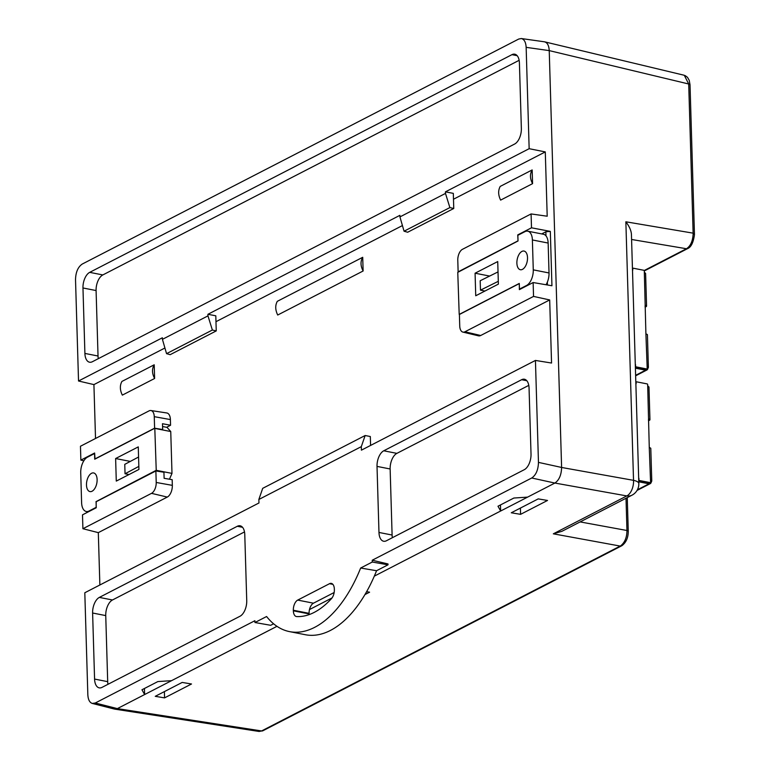 <?xml version="1.0" encoding="UTF-8"?>
<svg xmlns="http://www.w3.org/2000/svg" width="770" height="770" viewBox="0 0 770 770"><rect width="100%" height="100%" fill="white"/><g stroke="black" fill="none" stroke-linecap="round" stroke-linejoin="round"><path stroke-width="1.16" d="M138.273 446.889L115.625 458.535L116.28 481.096L138.927 469.45L138.273 446.889M169.477 479.219L171.989 473.396L156.233 470.306L154.799 428.236L94.72 459.209L94.546 453.53L87.462 457.178A12.676 6.795 101.1 0 0 80.725 472.799L81.61 502.704A12.676 6.795 101.1 0 0 86.259 511.482A12.676 6.795 101.1 0 0 89.06 511.01L96.144 507.353L96.202 501.713M156.233 470.306L95.981 501.674M86.481 485.013A9.51 5.092 -78.9 0 0 89.965 491.597A9.51 5.092 -78.9 0 0 96.799 483.252A9.51 5.092 -78.9 0 0 93.632 472.944A9.51 5.092 -78.9 0 0 86.481 485.013M171.989 473.396L170.748 431.537L167.023 427.379L162.576 426.513M162.662 429.525L154.799 428.236M154.991 428.438L170.748 431.537M164.202 472.299L156.06 470.691M130.303 461.413L115.625 458.535M138.841 466.408L125.038 473.762L129.071 474.522M125.038 473.762L124.769 464.358L138.562 457.014M475.735 295.767L498.382 284.12L497.728 261.559L475.08 273.206L475.735 295.767M548.144 243.051L549.029 272.955L533.273 269.856L532.388 239.951L548.144 243.051A12.676 6.795 -78.9 0 0 543.495 234.263L527.748 231.173A12.676 6.795 101.1 0 1 532.388 239.951M533.273 269.856A12.676 6.795 101.1 0 1 526.545 285.478L519.452 289.125L519.288 283.447L459.199 314.42L457.765 272.349L518.027 240.981L517.854 235.302L524.947 231.645A12.676 6.795 101.1 0 1 527.748 231.173M527.517 257.652A9.51 5.092 -78.9 0 0 524.033 251.058A9.51 5.092 -78.9 0 0 517.199 259.403A9.51 5.092 -78.9 0 0 520.366 269.721A9.51 5.092 -78.9 0 0 527.517 257.652M546.046 284.746A12.676 6.795 -78.9 0 0 549.029 272.955M489.643 276.064L475.08 273.206M498.026 271.906L480.191 280.752L480.47 290.155L484.946 291.031M519.452 289.125L520.106 289.26M480.47 290.155L498.296 281.31M538.22 498.893L511.28 512.782L520.587 514.341L547.528 500.452L538.22 498.893M520.587 514.341L520.404 508.084M164.559 697.88L191.509 683.991L182.192 682.432L155.251 696.321L164.559 697.88L164.376 691.624M364.951 594.575L369.581 592.188L366.616 591.687M620.649 545.843L622.391 545.314A3.157 2.387 58.5 0 1 622.054 545.584A3.157 2.387 58.5 0 1 620.649 545.843C624.788 542.571 626.896 537.47 626.963 530.54A3.157 1.04 -1.7 0 1 628.262 531.329C628.214 537.691 626.135 542.446 622.035 545.593M621.611 545.795L620.909 546.046M554.891 483.05C559.155 480.124 561.397 474.926 561.609 467.467L633.527 480.345A12.657 7.142 -79.8 0 1 626.809 495.928A12.657 9.837 62.7 0 0 631.978 495.187L561.917 531.31L553.322 533.822L626.809 495.928L554.891 483.05L374.316 576.143L500.654 511.01L500.471 504.947M332.024 597.943L309.482 609.571L332.024 597.934M276.969 626.328L117.348 708.612L114.355 709.045M259.105 731.471L261.579 730.951L620.225 546.065M114.172 708.997L117.348 708.612L261.579 730.951A3.167 2.464 62.7 0 0 262.878 730.769L259.018 731.452L114.778 709.131M561.609 467.467L549.231 50.608L561.6 467.448C561.388 474.917 559.145 480.124 554.872 483.06L527.594 497.122L513.879 498.036L497.988 506.227L500.654 511.01M544.4 41.801C547.306 42.494 548.923 45.43 549.231 50.608C548.952 45.671 547.46 42.754 544.737 41.859L544.217 41.773M276.969 626.318L171.566 680.661L157.86 681.575L141.959 689.766L144.625 694.55L117.348 708.612L95.278 703L254.899 620.716L254.947 622.516L266.593 616.52A113.71 60.926 -78.9 0 0 289.558 631.621A113.71 60.926 -78.9 0 0 360.649 568.029L372.285 562.033L372.237 560.223L388.003 563.948L388.032 564.814L376.559 570.724L360.649 568.029M144.442 688.486L144.625 694.55M644.153 270.549L686.465 248.739C690.507 246.159 692.731 241.212 693.154 233.888L688.707 83.997L684.289 75.277L544.823 41.878M693.135 233.195L694.425 234.455M625.856 221.789C629.35 226.399 631.207 230.586 631.429 234.33L638.831 483.56A12.657 4.177 -1.7 0 0 633.527 480.345L625.856 221.789L693.125 233.156M693.154 233.888A3.157 0.895 0.2 0 1 694.473 234.619C693.385 242.454 691.142 247.093 687.735 248.546L644.298 270.944M554.872 483.06L531.733 477.997L372.237 560.223M82.246 264.052L518.711 39.049L521.309 38.538C524.226 39.231 525.833 42.167 526.151 47.345L529.154 148.697L445.435 191.855L445.483 193.424L399.938 216.909L399.89 215.34L207.919 314.295L207.967 315.873L162.422 339.349L162.374 337.78L78.53 381.006L75.518 279.654C75.73 272.185 77.972 266.988 82.246 264.052M167.292 497.074L151.517 493.349L82.91 528.721L82.496 514.851L96.25 507.757L96.077 501.78L155.877 470.951L163.933 472.251L164.116 478.305L172.172 479.681L172.336 485.36A9.51 5.092 101.1 0 1 167.292 497.074L98.31 532.638L99.869 584.988M480.701 335.499L464.936 331.783A8.845 4.736 101.1 0 1 462.876 332.091L478.497 335.836A9.51 5.092 -78.9 0 0 480.701 335.499L549.684 299.944L551.551 363.036L535.439 360.437L538.461 462.385L561.6 467.448M453.482 199.238L545.285 151.911L547.201 216.216L531.088 213.935L531.502 227.805L550.319 231.375L545.863 231.78L545.978 235.851M547.354 282.128L547.441 284.977M545.863 231.78L541.714 233.916M95.519 438.486L93.921 384.605L164.924 348.002M215.975 321.687L402.431 225.562M170.391 419.573L154.26 416.666A8.845 4.736 -78.9 0 0 150.92 410.525L166.792 412.97A9.51 5.092 101.1 0 1 170.391 419.573L170.555 425.252L166.59 427.302M500.625 200.113L532.571 183.645C529.914 178.64 529.779 174.078 532.166 169.939L500.221 186.407C498.017 190.45 498.151 195.022 500.625 200.113M532.166 169.939L532.571 183.645M154.616 378.484L122.334 395.125C119.86 390.043 119.716 385.472 121.93 381.429L154.212 364.788C151.825 368.917 151.959 373.489 154.616 378.484L154.212 364.788M363.122 270.992L277.71 315.026C275.236 309.944 275.092 305.372 277.306 301.33L362.718 257.296C360.341 261.425 360.476 265.997 363.122 270.992L362.718 257.296M524.283 469.69A12.676 6.795 -78.9 0 0 531.021 454.079L529.057 388.022A12.676 6.795 -78.9 0 0 524.418 379.235A12.676 6.795 -78.9 0 0 521.617 379.716L383.749 450.787A12.676 6.795 -78.9 0 0 377.021 466.399L378.975 532.455A12.676 6.795 -78.9 0 0 383.624 541.243A12.676 6.795 -78.9 0 0 386.425 540.761L524.283 469.69M361.303 446.648L258.855 499.47L262.705 488.334L365.153 435.512L361.303 446.648L361.409 450.161L535.439 360.437M95.278 703L92.284 703.434C89.59 702.519 88.107 699.603 87.838 694.704L84.806 592.756L258.961 502.974L258.855 499.47M531.733 477.997C536.007 475.061 538.249 469.854 538.461 462.385M244.773 534.572A12.676 6.795 -78.9 0 0 240.124 525.794A12.676 6.795 -78.9 0 0 237.333 526.266L99.349 597.404A12.676 6.795 -78.9 0 0 92.612 613.016L94.575 679.073A12.676 6.795 -78.9 0 0 99.215 687.86A12.676 6.795 -78.9 0 0 102.015 687.379L239.999 616.25A12.676 6.795 -78.9 0 0 246.737 600.629L244.773 534.572M332.89 584.363L329.512 583.699L297.711 600.09L313.467 603.189A8.239 4.418 -78.9 0 0 309.088 613.334L309.097 613.911A8.239 4.418 -78.9 0 0 309.145 614.604M329.512 583.699A8.239 4.418 101.1 0 1 331.331 583.39A8.239 4.418 101.1 0 1 334.344 589.098L334.363 589.676A8.239 4.418 101.1 0 1 331.437 598.675A97.867 52.437 101.1 0 1 296.71 616.568A8.239 4.418 101.1 0 1 296.373 616.529A8.239 4.418 101.1 0 1 293.351 610.822L293.332 610.244A8.239 4.418 101.1 0 1 297.711 600.09M82.91 528.721L98.31 532.638M150.92 410.525A8.845 4.736 -78.9 0 0 149.072 410.872L80.465 446.244L80.869 460.114L83.853 460.778M93.921 384.605L78.53 381.006M545.285 151.911L529.154 148.697M464.936 331.783L533.543 296.411L533.129 282.542L551.936 285.747L550.319 231.375M533.543 296.411L549.684 299.944M162.422 339.349L166.551 353.651L170.16 354.672L216.245 330.917L215.802 315.806L207.919 314.295M399.938 216.909L404.058 231.212L407.677 232.232L453.761 208.477L453.309 193.366L445.435 191.855M514.62 144.048A12.676 6.795 -78.9 0 0 521.357 128.426L519.413 62.967A12.676 6.795 -78.9 0 0 514.764 54.189A12.676 6.795 -78.9 0 0 511.963 54.66L89.695 272.359A12.676 6.795 -78.9 0 0 82.968 287.97L84.902 353.43A12.676 6.795 -78.9 0 0 89.551 362.208A12.676 6.795 -78.9 0 0 92.352 361.736L514.62 144.048M404.058 231.212L449.882 207.582L445.483 193.424M453.761 208.477L449.882 207.582M166.551 353.651L212.366 330.032L207.967 315.873M216.245 330.917L212.366 330.032M244.504 531.916L112.468 599.984A12.676 6.795 -78.9 0 0 105.74 615.596L107.694 681.652A12.676 6.795 -78.9 0 0 107.973 684.309M528.788 385.366L396.877 453.366A12.676 6.795 -78.9 0 0 390.14 468.978L377.021 466.399M378.975 532.455L392.103 535.034L390.14 468.978M392.103 535.034A12.676 6.795 -78.9 0 0 392.373 537.691M519.144 60.31L102.824 274.938A12.676 6.795 -78.9 0 0 96.086 290.55L98.031 356.01A12.676 6.795 -78.9 0 0 98.31 358.666M519.288 283.668L519.375 289.636L533.129 282.542M531.502 227.805L517.748 234.898L518.018 240.894M518.393 235.023L517.748 234.898M458.342 271.752L517.931 240.875M531.088 213.935L462.481 249.307A8.845 4.736 101.1 0 0 457.784 260.202L458.131 271.704M519.192 283.649L459.401 314.478L459.738 325.989A8.845 4.736 101.1 0 0 462.876 332.091M80.869 460.114L94.623 453.02L95.018 459.055M162.672 429.775L162.489 423.721L170.555 425.252M160.603 429.371L154.606 428.178L94.806 459.007M154.26 416.666L154.606 428.178M151.517 493.349A8.845 4.736 -78.9 0 0 156.214 482.463L172.336 485.36M155.877 470.951L156.214 482.463M334.161 592.515L313.467 603.189M273.61 623.796L270.694 625.298L254.947 622.516M289.558 631.621L305.315 634.721A113.71 60.926 -78.9 0 0 376.559 570.724M372.285 562.033L388.032 564.814M365.153 435.512L370.322 436.532L370.582 445.426M638.051 488.324L638.494 486.871M632.459 268.855L632.747 268.701A0.635 0.491 -117.3 0 1 633.248 268.21L643.749 270.27A0.635 0.491 -117.3 0 1 644.298 270.973L645.905 334.016L647.156 367.261L647.618 366.789A2.849 0.943 -1.7 0 1 648.388 367.406A2.849 0.943 -1.7 0 1 648.196 367.752L647.859 368.541A2.849 2.214 -117.3 0 1 646.848 370.024A2.849 2.214 -117.3 0 1 645.616 370.178L635.404 368.175M635.288 364.403A0.635 0.491 -117.3 0 1 635.596 364.99L635.346 366.337M646.434 369.08A0.635 0.491 -117.3 0 1 645.972 369.321L635.471 367.252L636.184 366.886A0.635 0.491 -117.3 0 1 635.635 366.193M636.184 366.886L646.684 368.955L645.972 369.321M647.204 367.001L647.185 368.455A0.635 0.491 -117.3 0 1 646.684 368.955M632.747 268.701L632.776 269.904A0.635 0.491 -117.3 0 1 632.507 270.376M644.326 271.964A2.849 2.214 -117.3 0 1 644.875 272.907M645.318 305.363A2.849 0.943 -1.7 0 1 646.569 306.104L645.606 273.504A2.849 0.943 -1.7 0 0 644.837 272.888L644.326 272.166M646.569 306.104A2.849 0.943 -1.7 0 1 646.088 306.653L645.106 307.153M648.388 367.406L647.426 334.806A2.849 0.943 178.3 0 0 646.165 334.065M645.087 306.412A1.588 0.52 178.3 0 0 645.308 306.133A1.588 0.52 178.3 0 0 645.068 305.873M635.827 382.488L636.116 382.334A0.635 0.491 -117.3 0 1 636.626 381.843L647.127 383.903A0.635 0.491 -117.3 0 1 647.666 384.605L649.274 447.649L650.525 480.894L650.997 480.422A2.849 0.943 -1.7 0 1 651.766 481.038A2.849 0.943 -1.7 0 1 651.574 481.385L651.237 482.174A2.849 2.214 -117.3 0 1 650.217 483.656A2.849 2.214 -117.3 0 1 648.995 483.81L638.773 481.808M638.667 478.035A0.635 0.491 -117.3 0 1 638.975 478.622L638.725 479.97M649.803 482.713A0.635 0.491 -117.3 0 1 649.341 482.954L638.84 480.884L639.552 480.528A0.635 0.491 -117.3 0 1 639.013 479.825M639.552 480.528L650.053 482.588L649.341 482.954M650.573 480.634L650.563 482.087A0.635 0.491 -117.3 0 1 650.053 482.588M636.116 382.334L636.155 383.537A0.635 0.491 -117.3 0 1 635.876 384.009M647.695 385.597A2.849 2.214 -117.3 0 1 648.244 386.54M648.687 418.995A2.849 0.943 -1.7 0 1 649.947 419.737L648.975 387.137A2.849 0.943 -1.7 0 0 648.205 386.521L647.705 385.799M649.947 419.737A2.849 0.943 -1.7 0 1 649.457 420.285L648.484 420.786M651.766 481.038L650.794 448.438A2.849 0.943 178.3 0 0 649.543 447.707M648.456 420.045A1.588 0.52 178.3 0 0 648.677 419.775A1.588 0.52 178.3 0 0 648.446 419.506M89.705 511.136L89.06 511.01M526.545 285.478L527.19 285.603M620.206 546.074L553.322 533.822M580.128 521.916L626.963 530.501M626.963 530.54L626.01 498.267M685.165 75.604L687.495 77.327L689.237 80.369L690.026 84.806A3.167 1.049 178.3 0 0 688.707 83.997L549.231 50.608L526.151 47.345M687.735 248.546A3.157 2.454 62.7 0 1 686.465 248.739L631.583 239.48M94.575 679.073L107.694 681.652M105.74 615.596L92.612 613.016M99.349 597.404L112.468 599.984M242.54 527.296L237.333 526.266M383.749 450.787L396.877 453.366M526.824 380.736L521.617 379.716M89.695 272.359L102.824 274.938M517.18 55.69L511.963 54.66M84.902 353.43L98.031 356.01M96.086 290.55L82.968 287.97M293.351 610.822L309.097 613.911M309.088 613.334L293.332 610.244M645.616 370.178L635.616 375.337M647.166 367.55L648.196 367.752M647.185 368.406L647.859 368.541M648.995 483.81L637.406 489.787M650.534 481.183L651.574 481.385M650.563 482.039L651.237 482.174M88.261 511.877L86.259 511.482M621.486 545.901L262.878 730.769M627.261 497.622L628.262 531.338M694.463 234.667L690.026 84.806M631.978 495.187A12.657 12.657 0 0 0 638.831 483.56M92.169 703.405L114.239 709.016M521.203 38.519L544.284 41.782M632.979 268.239L632.449 268.518M646.954 368.917L646.242 369.282M635.635 375.808L646.848 370.024M636.347 381.872L635.818 382.151M650.323 482.549L649.62 482.915M637.031 490.452L650.217 483.656"/></g></svg>
